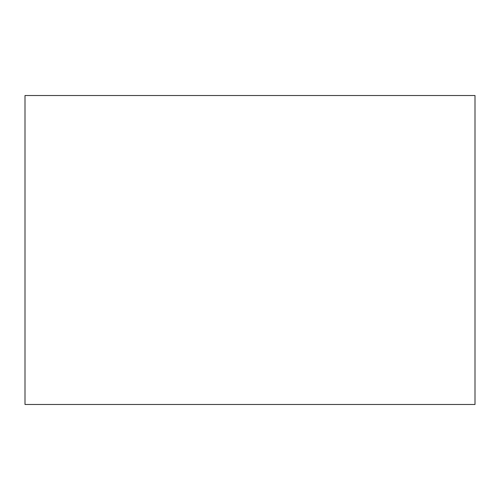 <?xml version="1.0" encoding="UTF-8"?>
<svg xmlns="http://www.w3.org/2000/svg" width="500" height="500" viewBox="0 0 500 500"><rect width="100%" height="100%" fill="white"/><g stroke="black" fill="none" stroke-linecap="round" stroke-linejoin="round"><path stroke-width="0.75" d="M475 404.481L475 95.519L25 95.519L25 404.481L475 404.481"/></g></svg>
